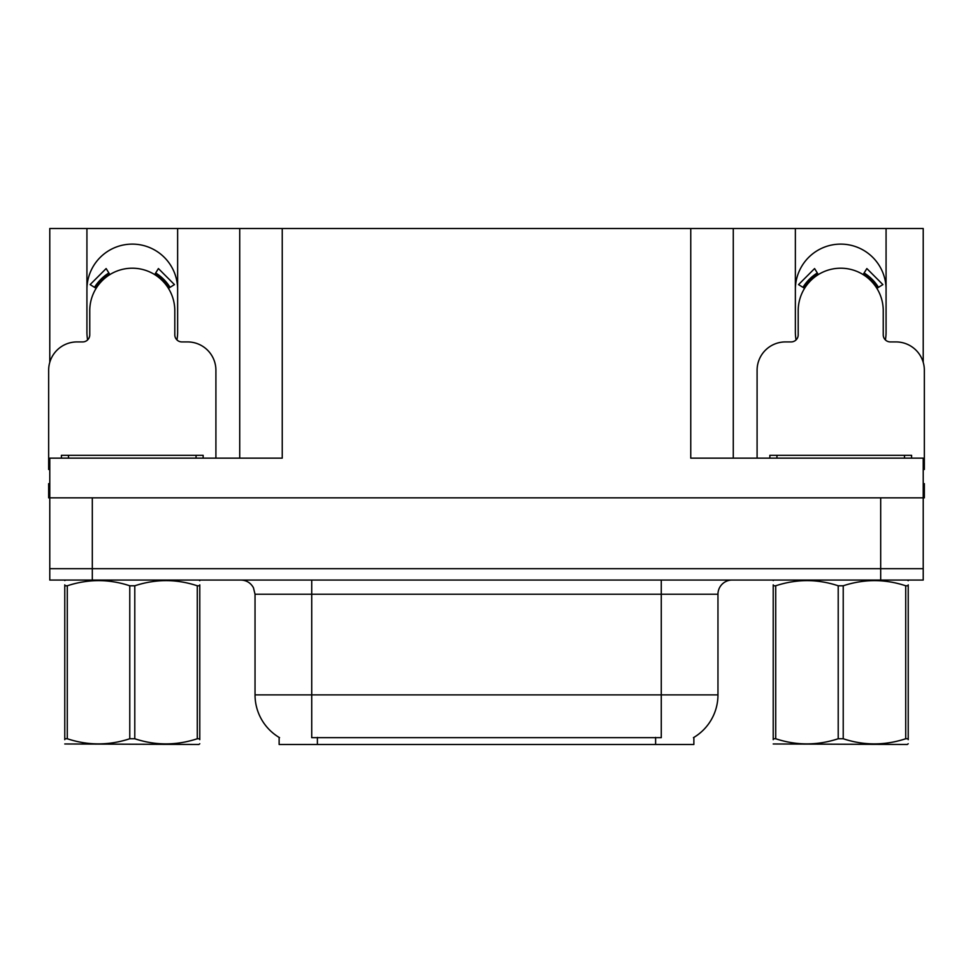 <?xml version="1.0" encoding="UTF-8"?>
<svg xmlns="http://www.w3.org/2000/svg" width="973" height="973" viewBox="0 0 973 973"><rect width="100%" height="100%" fill="white"/><g stroke="black" fill="none" stroke-linecap="round" stroke-linejoin="round"><path stroke-width="1.46" d="M885.381 339.905A45.354 45.354 0 0 0 886.075 332L886.075 228.521L923.219 228.521L923.219 362.333M176.94 339.905A45.354 45.354 0 0 0 177.633 332L177.633 228.521L239.723 228.521L239.723 458.149M693.871 737.412L693.871 744.479L279.129 744.479L279.129 737.412M86.925 289.48A45.354 45.354 0 0 1 132.279 244.114A45.354 45.354 0 0 1 177.633 289.48M92.313 580.054L923.219 580.054L923.219 568.706L49.781 568.706L49.781 497.835L92.313 497.835L92.313 568.706L49.781 568.706L49.781 580.054L92.313 580.054L92.313 568.706L923.219 568.706L923.219 497.835L92.313 497.835M239.723 228.521L690.757 228.521L690.757 458.149L923.219 458.149L923.219 497.835L924.35 497.835L924.35 483.666L923.219 483.666M49.781 483.666L48.65 483.666L48.65 497.835L49.781 497.835L49.781 458.149L282.243 458.149L282.243 228.521M87.619 339.905A45.354 45.354 0 0 1 86.925 332L86.925 228.521L49.781 228.521L49.781 362.333M690.757 228.521L733.277 228.521L733.277 458.149M733.277 228.521L795.367 228.521L795.367 332A45.354 45.354 0 0 0 796.06 339.905M886.075 228.521L795.367 228.521M86.925 228.521L177.633 228.521M886.075 289.48A45.354 45.354 0 0 0 840.721 244.114A45.354 45.354 0 0 0 795.367 289.48M279.555 737.668A49.611 49.611 0 0 1 255.035 694.868L311.725 694.868L311.725 737.668L661.275 737.668L661.275 694.868L717.965 694.868L717.965 594.223A14.169 14.169 0 0 1 732.146 580.054M255.035 694.868L255.035 594.223L253.43 587.692C250.657 582.803 246.473 580.261 240.854 580.054M693.445 737.668A49.611 49.611 0 0 0 717.965 694.868M923.219 580.054L923.219 568.706M215.909 458.149L215.909 370.275A28.351 28.351 0 0 0 187.558 341.924L181.89 341.924A7.091 7.091 0 0 1 174.799 334.834L174.799 310.74A42.52 42.52 0 0 0 132.279 268.207A42.52 42.52 0 0 0 89.759 310.74L89.759 334.834A7.091 7.091 0 0 1 82.669 341.924L77.001 341.924A28.351 28.351 0 0 0 48.65 370.275L48.65 469.485A28.351 28.351 0 0 1 49.781 469.509M154.683 274.593L158.417 268.56L174.447 284.603L168.426 288.336M96.132 288.336L90.112 284.603L106.142 268.56L109.876 274.593M923.219 469.509A28.351 28.351 0 0 1 924.35 469.485L924.35 370.275A28.351 28.351 0 0 0 895.999 341.924L890.331 341.924A7.091 7.091 0 0 1 883.241 334.834L883.241 310.74A42.52 42.52 0 0 0 840.721 268.207A42.52 42.52 0 0 0 798.201 310.74L798.201 334.834A7.091 7.091 0 0 1 791.11 341.924L785.442 341.924A28.351 28.351 0 0 0 757.091 370.275L757.091 458.149M863.124 274.593L866.858 268.56L882.888 284.603L876.868 288.336M804.574 288.336L798.553 284.603L814.583 268.56L818.317 274.593M61.408 458.149L61.408 455.315L203.15 455.315L203.15 458.149M769.85 458.149L769.85 455.315L911.592 455.315L911.592 458.149M199.781 743.737L198.906 744.479L64.777 743.968M199.781 739.675L199.781 738.75C199.781 745.61 199.781 745.61 199.781 738.75L197.276 738.75L197.276 585.782C176.539 578.923 155.704 578.923 134.785 585.782L129.774 585.782C109.025 578.923 88.202 578.923 67.283 585.782L64.777 585.782C64.777 578.911 64.777 578.911 64.777 585.782L64.777 584.846M134.785 585.782L134.785 738.75C155.534 745.61 176.356 745.61 197.276 738.75M134.785 738.75L129.774 738.75L129.774 585.782M199.781 584.858L199.781 585.782C199.781 578.911 199.781 578.911 199.781 585.782L197.276 585.782M199.781 580.711L198.906 580.054M199.781 585.782L199.781 738.75M67.283 585.782L67.283 738.75L64.777 738.75L64.777 585.782M67.283 738.75C88.02 745.61 108.854 745.61 129.774 738.75M64.777 738.75C64.777 745.61 64.777 745.61 64.777 738.75L64.777 739.675M908.223 743.737L907.335 744.479L773.219 743.968M908.223 739.675L908.223 738.75C908.223 745.61 908.223 745.61 908.223 738.75L905.717 738.75L905.717 585.782C884.98 578.923 864.146 578.923 843.226 585.782L838.215 585.782C817.466 578.923 796.644 578.923 775.724 585.782L773.219 585.782C773.219 578.911 773.219 578.911 773.219 585.782L773.219 584.846M843.226 585.782L843.226 738.75C863.975 745.61 884.798 745.61 905.717 738.75M843.226 738.75L838.215 738.75L838.215 585.782M908.223 584.858L908.223 585.782C908.223 578.911 908.223 578.911 908.223 585.782L905.717 585.782M908.223 580.711L907.335 580.054M908.223 585.782L908.223 738.75M775.724 585.782L775.724 738.75L773.219 738.75L773.219 585.782M775.724 738.75C796.461 745.61 817.296 745.61 838.215 738.75M773.219 738.75C773.219 745.61 773.219 745.61 773.219 738.75L773.219 739.675M880.687 497.835L880.687 580.054M655.607 744.479L655.607 737.412M317.393 744.479L317.393 737.412M661.275 580.054L661.275 594.223L255.035 594.223M717.965 594.223L661.275 594.223L661.275 694.868L311.725 694.868L311.725 580.054M170.044 287.327A44.43 44.43 0 0 0 155.68 272.975M108.879 272.975A44.43 44.43 0 0 0 94.515 287.327M168.828 288.093A42.994 42.994 0 0 0 154.926 274.191M109.633 274.191A42.994 42.994 0 0 0 95.731 288.093M878.485 287.327A44.43 44.43 0 0 0 864.121 272.975M817.32 272.975A44.43 44.43 0 0 0 802.956 287.327M877.269 288.093A42.994 42.994 0 0 0 863.367 274.191M818.074 274.191A42.994 42.994 0 0 0 804.172 288.093M196.059 455.315L196.059 458.149M68.499 455.315L68.499 458.149M904.501 455.315L904.501 458.149M776.94 455.315L776.94 458.149M65.665 580.054L64.777 580.565M774.094 580.054L773.219 580.565"/></g></svg>
